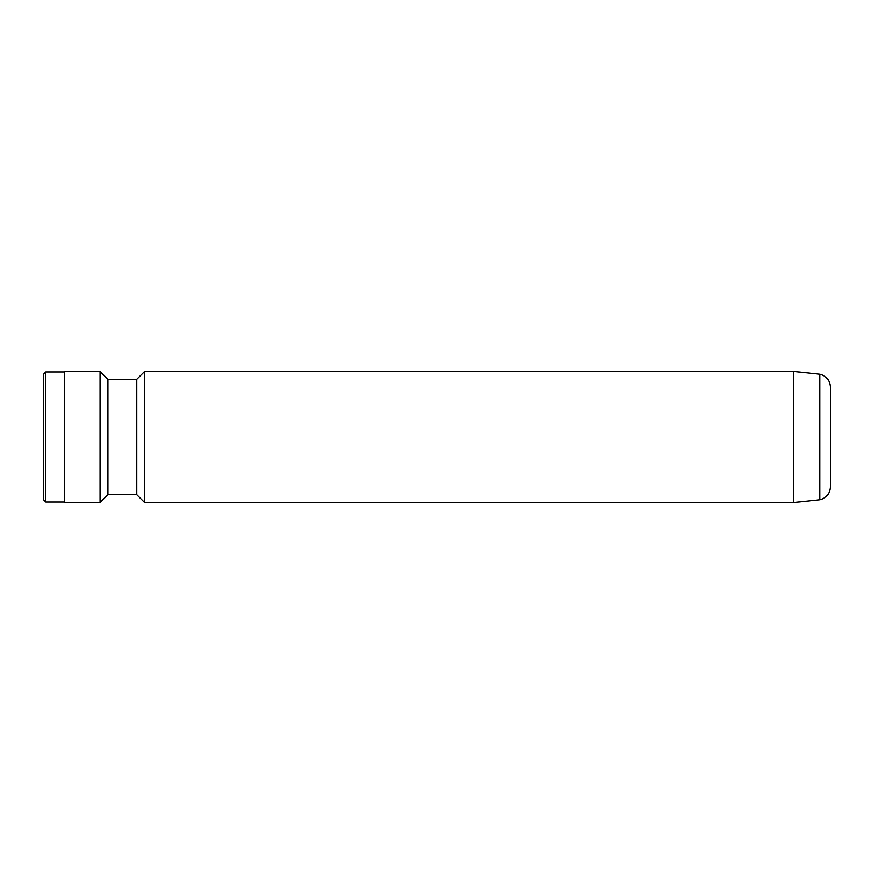 <?xml version="1.0" encoding="UTF-8"?>
<svg xmlns="http://www.w3.org/2000/svg" width="874" height="874" viewBox="0 0 874 874"><rect width="100%" height="100%" fill="white"/><g stroke="black" fill="none" stroke-linecap="round" stroke-linejoin="round"><path stroke-width="1.31" d="M830.3 437L830.3 486.927C829.819 493.766 826.269 498.06 819.648 499.808L819.648 374.192C826.269 375.94 829.819 380.234 830.3 387.073L830.3 437M793.592 502.55L793.592 371.45L144.647 371.45L144.647 502.55L793.592 502.55L819.648 499.808M144.647 502.55L136.781 494.684L136.781 379.316L107.939 379.316L100.073 371.45L64.676 371.45L64.676 502.55L100.073 502.55L100.073 371.45M136.781 494.684L107.939 494.684L107.939 379.316M64.676 502.026L45.798 502.026L45.798 371.974L64.676 371.974M45.798 502.026L43.7 499.928L43.7 374.072L45.798 371.974M107.939 494.684L100.073 502.55M136.781 379.316L144.647 371.45M793.592 371.45L819.648 374.192"/></g></svg>
